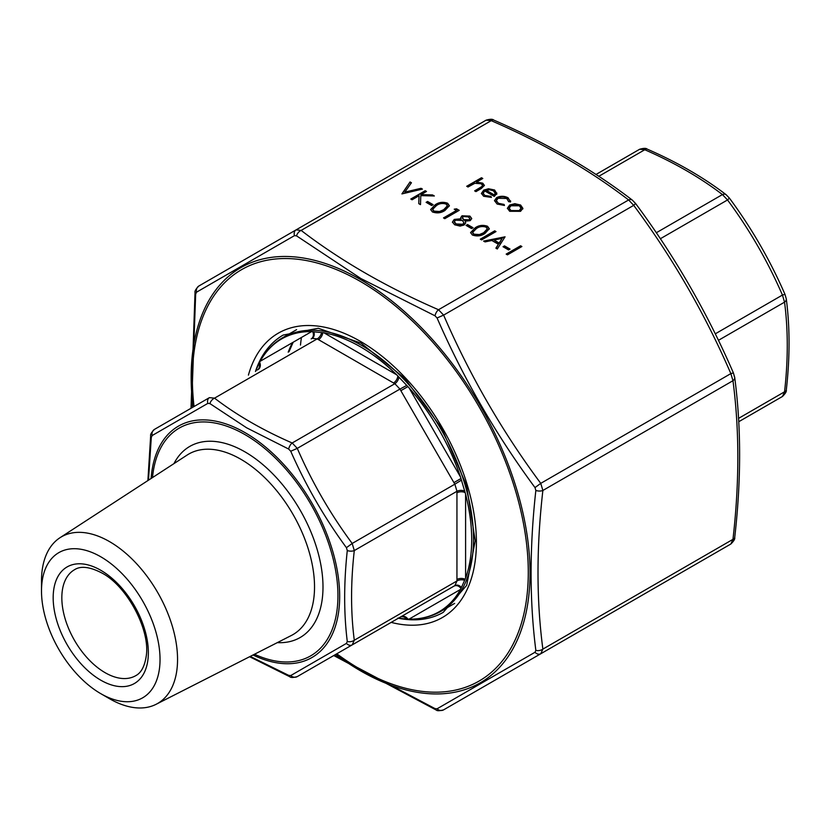 <?xml version="1.0" encoding="UTF-8"?>
<svg xmlns="http://www.w3.org/2000/svg" width="830" height="830" viewBox="0 0 830 830"><rect width="100%" height="100%" fill="white"/><g stroke="black" fill="none" stroke-linecap="round" stroke-linejoin="round"><path stroke-width="1.25" d="M738.555 418.382L784.547 391.822A6.121 3.03 6.3 0 0 786.301 389.996C786.716 391.387 785.429 393.545 782.441 396.491L738.752 421.723L782.441 396.491L784.547 391.822C788.168 359.846 788.168 329.967 784.547 302.162L782.441 295.055C767.75 261.274 749.449 229.568 727.526 199.957L722.432 194.573C700.167 177.547 674.282 162.597 644.786 149.742L639.681 149.244L596.002 174.466L639.681 149.244C643.675 148.114 646.197 148.082 647.244 149.141L647.244 149.141A6.121 3.03 -66.3 0 0 644.786 149.742L598.793 176.302M782.441 396.491L738.752 421.713L782.441 396.491M786.301 389.996L786.301 389.996C789.973 357.585 789.963 327.228 786.29 298.904L784.983 294.37C770.115 260.163 751.586 228.074 729.404 198.1L726.126 194.697C703.446 177.35 677.145 162.172 647.244 149.141M718.438 340.331L784.547 302.162A6.121 3.974 -7.2 0 0 786.29 298.904M715.263 333.836L782.441 295.055L784.983 294.37M660.358 238.739L727.526 199.957L729.404 198.1M656.323 232.742L722.432 194.573A6.121 3.974 -52.8 0 1 726.126 194.697M258.161 369.516A6.121 4.99 60 0 0 259.634 362.285L260.184 361.278A157.503 90.937 60 0 1 311.603 331.595L323.97 332.82A157.503 90.937 60 0 1 360.334 346.764A157.503 90.937 60 0 1 396.688 374.797L409.055 387.849A157.503 90.937 60 0 1 460.474 476.918L465.599 494.151A157.503 90.937 60 0 1 465.599 578.126L461.428 587.474A6.121 4.866 60 0 0 454.861 585.617L456.967 580.959A6.121 3.652 178.2 0 1 464.655 580.326M461.428 587.474L460.474 589.445A157.503 90.937 60 0 1 409.055 619.128L407.914 619.097A6.121 4.99 60 0 0 400.849 616.804L297.275 676.595L400.849 616.804M460.982 588.46A6.121 4.99 60 0 0 453.917 586.167M250.235 656.405L288.664 675.35L290.739 675.558L346.421 643.406L347.282 641.507C343.796 613.37 343.796 583.054 347.282 550.57L346.421 547.686C324.343 517.567 305.772 485.415 290.739 451.24L288.664 449.051L246.562 427.772L209.917 403.588L207.842 403.38L152.16 435.532A6.121 5.426 -120 0 1 154.525 429.349L209.43 397.643L214.534 398.151C236.799 415.187 262.674 430.127 292.181 442.981L297.275 448.366C311.966 482.147 330.267 513.853 352.19 543.463L354.296 550.57C350.675 582.546 350.675 612.436 354.296 640.231L456.967 580.959L456.946 579.465A6.121 3.528 180 0 1 465.153 579.236M456.946 579.465L456.946 492.802A6.121 3.528 180 0 1 465.153 492.574M407.914 619.097L406.731 619.045A6.121 5.115 60 0 0 399.946 617.323L297.275 676.595A6.121 5.426 -120 0 1 290.739 675.558M456.946 492.802L456.967 491.287A6.121 3.403 -178.3 0 1 464.655 491.018M406.731 619.045L398.94 618.277A6.121 3.403 118.3 0 0 398.857 617.956M347.282 550.57A6.121 3.03 -173.7 0 0 354.296 550.57L456.967 491.287L454.861 484.181L461.428 480.145M398.94 618.277L397.84 618.101M346.421 547.686L352.19 543.463L454.861 484.181L453.917 482.614L460.982 478.526M453.917 482.614L400.849 390.691L407.914 386.604M400.849 390.691L399.946 389.083L406.731 385.411M290.739 451.24L297.275 448.366L399.946 389.083L394.852 383.699A6.121 3.403 118.3 0 0 398.94 377.183M288.664 449.051A6.121 3.03 113.7 0 1 292.181 442.981L394.852 383.699L393.534 382.962A6.121 3.528 120 0 0 397.84 375.98M393.534 382.962L318.481 339.636A6.121 3.528 120 0 0 322.787 332.643M318.481 339.636L317.205 338.868A6.121 3.652 121.8 0 0 321.584 332.529M209.917 403.588A6.121 3.974 127.2 0 1 214.534 398.151L317.205 338.868L312.101 338.37A6.121 4.866 60 0 0 313.792 331.751M311.177 338.91A6.121 4.99 60 0 0 312.713 331.647M255.464 371.508L255.868 370.471A6.121 3.403 -178.3 0 1 256.107 370.699M257.269 370.024A6.121 5.115 60 0 0 259.095 363.333L259.634 362.285M255.868 370.471L259.095 363.333M100.772 556.785A83.82 48.389 60 0 1 160.034 659.435A83.82 48.389 60 0 1 100.762 693.652A83.82 48.389 60 0 1 41.5 591.002A83.82 48.389 60 0 1 100.772 556.785M41.5 591.002L41.5 580.886A96.197 55.537 60 0 1 59.978 537.736A96.197 55.537 60 0 1 109.529 541.616A96.197 55.537 60 0 1 172.765 627.729A96.197 55.537 60 0 1 156.133 704.286A96.197 55.537 60 0 1 109.519 698.715L100.762 693.652M152.16 435.532L151.299 437.431L148.487 480.186M347.282 641.507A6.121 3.974 172.8 0 0 354.296 640.231L352.19 644.9A6.121 4.472 -120 0 1 346.421 643.406M207.842 403.38A6.121 4.472 -120 0 1 209.43 397.643L154.525 429.349C151.527 432.306 150.24 434.474 150.655 435.843L147.896 480.57M151.299 437.431A6.121 3.03 -173.7 0 1 150.655 435.843M288.664 675.35A6.121 3.03 113.7 0 0 289.722 676.699L289.722 676.699C290.77 677.757 293.281 677.726 297.275 676.595M431.673 205.539L426.122 202.333L427.606 201.483L433.156 204.688L431.673 205.539M412.074 199.781L410.777 199.034L425.199 190.703L426.495 191.45L421.007 194.625L432.513 194.925L434.349 195.984L420.8 195.631L420.488 204.637L418.766 203.641L419.036 195.756L412.074 199.781M484.824 190.973L483.164 193.224L484.782 195.434L490.883 196.388L491.433 197.405L483.651 196.274L481.4 193.4L483.776 190.08L488.507 188.752L494.597 189.997L496.765 193.639L494.255 196.419L484.824 190.973M496.838 192.996L496.765 193.639M401.907 193.909L410.041 181.957L411.431 182.756L404.874 192.093L421.038 188.306L422.429 189.105L401.907 193.909M469.915 216.091L471.72 218.539L470.268 220.614L465.205 221.174L465.723 222.824L464.157 224.992L460.079 226.092L454.674 224.795L452.412 222.077L454.238 219.411L461.044 218.767L460.702 217.647L461.988 215.79L469.915 216.091L471.689 218.829M481.587 239.912L480.29 239.165L494.711 230.833L496.008 231.58L481.587 239.912M483.62 241.084L505.065 236.809L497.305 248.979L495.894 248.17L498.384 244.269L491.848 240.493L485.031 241.904L483.62 241.084M334.231 655.264L435.013 708.602A6.121 3.019 113.7 0 0 436.061 709.951C437.057 710.999 439.568 710.968 443.614 709.847L730.857 544.013L732.963 539.344C739.447 482.728 739.447 429.847 732.963 380.711L730.857 373.604C704.95 313.782 672.57 257.694 633.715 205.352L628.611 199.968C589.3 169.787 543.505 143.351 491.236 120.661L486.141 120.153C490.167 119.032 492.688 119.001 493.694 120.049L493.694 120.049A6.121 3.019 113.7 0 0 491.236 120.661L301.134 230.408C340.456 260.589 386.24 287.024 438.52 309.725L443.614 315.11C469.521 374.932 501.901 431.019 540.755 483.361L542.872 490.468C536.388 547.084 536.388 599.966 542.872 649.101L540.755 653.77L443.614 709.847L730.857 544.013L540.755 653.77A6.121 4.472 -120 0 1 534.997 652.266L535.848 650.388C529.509 600.785 529.509 547.478 535.848 490.457L534.997 487.594C495.904 434.619 463.264 378.075 437.068 317.973L435.013 315.805L360.874 278.527L296.518 235.845L294.463 235.637L196.534 292.181L195.673 294.069L191.491 408.007M468.006 187.02L466.709 186.273L481.493 177.734L482.79 178.481L476.545 182.092L482.728 183.15L484.388 185.37L481.327 188.503L475.953 191.616L474.656 190.869L481.857 186.532L482.5 185.339L481.213 183.762L474.843 183.306L468.006 187.02M507.472 254.852L506.176 254.105L520.597 245.784L521.894 246.531L507.472 254.852M508.583 249.944L503.032 246.738L504.516 245.888L510.056 249.093L508.583 249.944M484.907 233.51C481.161 236.083 476.98 236.592 472.363 235.004L470.6 232.566L475.113 227.856C478.786 225.241 482.915 224.712 487.521 226.258L489.316 228.769L484.907 233.51M471.606 228.592L466.055 225.397L467.539 224.536L473.09 227.742L471.606 228.592M509.662 205.02L514.839 203.703L520.607 205.01L522.869 208.32L520.566 211.318L509.693 211.308L507.379 208.237L509.662 205.02L509.662 205.622L514.839 204.294L514.839 203.703M508.697 201.763L506.715 198.484L498.073 198.266L496.371 200.653L498.405 203.288L504.08 204.439L504.453 205.466L497.087 204.024L494.504 200.59L496.662 197.582C500.542 195.797 504.35 195.87 508.105 197.789L510.46 202.001L508.749 201.493M510.668 201.047L510.46 202.001M444.973 210.457C441.228 213.03 437.047 213.528 432.43 211.951L430.666 209.513L435.179 204.792C438.852 202.188 442.981 201.659 447.588 203.205L449.383 205.716L444.973 210.457M456.448 210.447L454.228 209.17L456.552 208.807L459.218 210.343L444.797 218.674L443.5 217.917L456.448 210.447L444.029 218.217M196.534 292.181A6.121 5.426 -120 0 1 198.899 285.987L486.141 120.153L296.04 229.9L301.134 230.408A6.121 3.984 127.3 0 0 296.518 235.845M435.013 708.602L437.068 708.81L534.997 652.266M493.694 120.049C546.368 142.926 592.578 169.611 632.315 200.103L632.315 200.103A6.121 3.984 127.3 0 0 628.611 199.968L438.52 309.725A6.121 3.019 113.7 0 0 435.013 315.805M632.315 200.103L635.583 203.485L633.715 205.352L443.614 315.11L437.068 317.973M535.848 650.388A6.121 3.984 172.7 0 0 542.872 649.101L732.963 539.344A6.121 3.019 6.3 0 0 734.716 537.529L734.716 537.529C741.252 480.466 741.242 427.108 734.706 377.443L734.706 377.443A6.121 3.984 -7.3 0 0 734.073 376.021M635.583 203.485C674.707 256.2 707.316 312.682 733.398 372.929L730.857 373.604L540.755 483.361L534.997 487.594M535.848 490.457A6.121 3.019 -173.7 0 0 542.872 490.468L732.963 380.711A6.121 3.984 -7.3 0 0 734.706 377.443L733.398 372.929M294.463 235.637A6.121 4.472 -120 0 1 296.04 229.9L198.899 285.987C195.911 288.923 194.625 291.081 195.029 292.482L191.004 408.287M195.673 294.069A6.121 3.019 -173.7 0 1 195.029 292.482M436.061 709.951L333.753 655.544M443.614 709.847A6.121 5.426 -120 0 1 437.068 708.81M467.228 186.574L481.493 177.734M481.493 178.336L482.272 178.782M482.728 183.15L482.728 183.741L476.545 182.683L476.545 182.092M482.728 183.741L484.357 185.671M475.175 191.159L481.857 186.532M481.857 187.134L482.458 185.63M506.694 254.405L520.597 245.784M520.597 246.375L521.375 246.832M503.551 247.039L504.516 245.888M504.516 246.489L509.537 249.384M496.174 248.336L498.384 244.269M484.388 241.53L504.733 237.339M494.026 240.046L499.183 243.626L502.15 238.376L494.026 240.046L499.183 243.024L502.15 238.376M499.183 243.626L499.183 243.024M480.819 239.465L494.711 230.833M494.711 231.435L495.489 231.881M470.62 232.867L475.113 227.856M475.113 228.447C478.786 225.843 482.915 225.304 487.521 226.86L487.521 226.258M487.521 226.86L489.295 229.07M472.664 232.659L473.878 234.776L479.45 235.139L483.62 233.355L487.283 229.215M486.079 227.13C482.438 226.03 479.211 226.517 476.41 228.592L472.633 232.359L473.878 234.174L479.45 234.537L483.62 232.763L487.314 228.883L486.079 227.13M483.62 233.355L483.62 232.763M479.45 235.139L479.45 234.537M473.878 234.776L473.878 234.174M466.574 225.698L467.539 224.536M467.539 225.138L472.561 228.043M465.703 223.114L465.205 221.174M452.433 222.357L454.238 219.411M454.238 220.012L461.044 219.369L461.044 218.767M460.733 217.948L461.988 215.79M461.988 216.391L469.915 216.692M454.415 222.067L456.168 224.546L462.839 224.868L463.908 222.928M462.507 218.072L463.794 220.199L469.023 220.438L469.77 218.933M469.023 219.836L469.811 218.612L468.369 216.9L463.264 216.547L462.476 217.761L463.794 219.608L469.023 219.836L469.023 220.438M463.794 220.199L463.794 219.608M462.839 224.266L463.929 222.637L462.352 220.479L455.494 220.178L454.373 221.755L456.168 223.944L462.839 224.266L462.839 224.868M456.168 224.546L456.168 223.944M402.104 193.857L410.041 181.957M410.041 182.548L411.13 183.181M421.038 188.306L421.038 188.898L404.874 192.685L404.874 192.093M421.038 188.898L421.692 189.271M514.839 204.294L520.607 205.612L520.607 205.01M520.607 205.612L522.869 208.921M507.4 208.538L509.662 205.622M509.236 208.465L510.979 211.152L519.269 211.183L520.981 208.454M519.269 210.581L521.001 208.154L519.3 205.757L510.948 205.778L509.205 208.174L510.979 210.561L519.269 210.581L519.269 211.183M510.979 211.152L510.979 210.561M494.524 200.891L496.662 198.183C500.542 196.399 504.35 196.471 508.105 198.391L508.105 197.789M508.105 198.391L510.647 201.348M496.402 200.953L498.405 203.288M498.405 203.89L504.08 205.031L504.08 204.439M496.662 198.183L496.662 197.582M483.185 193.525L484.782 195.434M484.782 196.036L490.883 196.99L490.883 196.388M481.421 193.691L483.776 190.08M483.776 190.682L488.507 189.344L488.507 188.752M488.507 189.344L494.597 190.589L494.597 189.997M494.597 190.589L496.765 194.241M486.256 190.298L494.255 194.915L495.188 193.193L493.362 190.776L489.659 189.78L486.256 190.298L486.256 190.9L494.255 195.517L495.157 193.494M494.255 195.517L494.255 194.915M411.307 199.325L425.199 190.703M425.199 191.305L425.977 191.751M432.513 194.925L432.513 195.517L421.007 195.216L421.007 194.625M432.513 195.517L433.27 195.963M418.787 203.651L419.036 195.756M426.651 202.634L427.606 201.483M427.606 202.084L432.638 204.989M430.687 209.814L435.179 204.792M435.179 205.394C438.852 202.79 442.981 202.25 447.588 203.796L447.588 203.205M447.588 203.796L449.362 206.016M432.731 209.606L433.945 211.723L439.516 212.075L443.687 210.301L447.349 206.162M446.156 204.076C442.504 202.977 439.278 203.464 436.476 205.539L432.7 209.305L433.945 211.121L439.516 211.484L443.687 209.7L447.38 205.83L446.156 204.076M443.687 210.301L443.687 209.7M439.516 212.075L439.516 211.484M433.945 211.723L433.945 211.121M455.048 209.637L456.552 208.807M456.552 209.399L458.7 210.644M260.184 361.278L311.603 331.595M323.97 332.82L396.688 374.797M409.055 387.849L460.474 476.918M465.599 494.151L465.599 578.126M460.474 589.445L409.055 619.128M292.523 342.603A158.042 91.248 -120 0 0 288.207 352.169M296.601 329.655L282.75 337.654A158.042 91.248 60 0 1 361.776 345.488A158.042 91.248 60 0 1 465.018 484.751A158.042 91.248 60 0 1 440.792 611.399L454.653 603.4M254.478 654.248A131.472 75.904 -120 0 0 337.82 590.068A131.472 75.904 -120 0 0 244.964 434.609A131.472 75.904 -120 0 0 152.492 477.582M173.968 463.617A110.338 63.703 60 0 1 244.964 451.873A110.338 63.703 60 0 1 321.22 566.88A110.338 63.703 60 0 1 277.313 642.628M454.861 585.617L352.19 644.9M74.503 569.733A61.181 35.327 -120 0 0 74.503 640.376A61.181 35.327 -120 0 0 135.684 675.703C141.121 672.912 144.638 666.417 146.215 656.229C150.552 630.489 127.415 586.364 102.038 573.074C89.91 566.776 80.728 565.666 74.503 569.733M100.772 570.272A67.303 38.854 60 0 1 141.982 676.481A67.303 38.854 60 0 1 59.553 628.901A67.303 38.854 60 0 1 100.772 570.272M156.133 704.286L291.33 635.5A104.227 60.175 -120 0 0 309.341 552.552A104.227 60.175 -120 0 0 240.835 459.249A104.227 60.175 -120 0 0 187.144 455.048L59.978 537.736M301.435 337.457A183.534 105.97 -120 0 0 300.491 345.073M151.101 478.485A133.568 77.117 60 0 1 245.234 432.752A133.568 77.117 60 0 1 339.595 591.8A133.568 77.117 60 0 1 253.005 654.995M336.783 653.791A237.525 137.137 -120 0 0 360.334 669.302A237.525 137.137 -120 0 0 528.098 563.134A237.525 137.137 -120 0 0 344.606 273.195A237.525 137.137 -120 0 0 194.033 406.534M248.419 375.139A164.164 94.786 60 0 1 442.411 427.969A164.164 94.786 60 0 1 391.169 622.386M398.358 618.236A160.086 92.431 -120 0 0 443.262 612.333L466.688 585.347L475.217 540.828L466.564 485.529L441.768 428.342L404.646 378.273L361.081 343.132L318.264 328.255L283.175 335.061A160.086 92.431 -120 0 0 255.609 370.979M734.716 537.529C735.131 538.898 733.845 541.056 730.857 544.013L540.755 653.77M192.985 407.136A239.611 138.34 60 0 1 360.594 279.565A239.611 138.34 60 0 1 530.028 573.032A239.611 138.34 60 0 1 360.594 670.858A239.611 138.34 60 0 1 335.745 654.393M479.615 188.597L479.615 188.005M293.187 342.23L289.016 351.692M440.792 611.399C428.498 618.402 414.326 620.664 398.296 618.174M282.75 337.654C270.528 344.803 261.492 355.946 255.63 371.072M249.602 656.727L289.722 676.699M482.5 185.339L482.5 185.93M487.314 228.883L487.314 229.485M472.633 232.359L472.633 232.96M469.811 218.612L469.811 219.213M462.476 217.761L462.476 218.363M463.929 222.637L463.929 223.239M454.373 221.755L454.373 222.357M521.001 208.154L521.001 208.755M509.205 208.174L509.205 208.766M496.371 200.653L496.371 201.254M483.164 193.224L483.164 193.826M495.188 193.193L495.188 193.795M447.38 205.83L447.38 206.431M432.7 209.305L432.7 209.897"/></g></svg>
